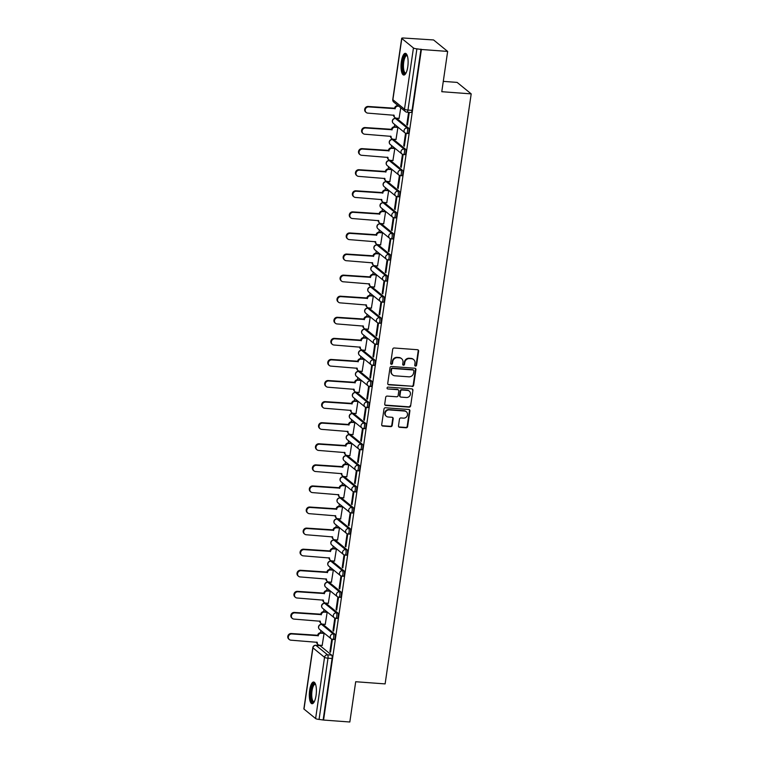 <?xml version="1.0" encoding="UTF-8"?>
<svg xmlns="http://www.w3.org/2000/svg" width="760" height="760" viewBox="0 0 760 760"><rect width="100%" height="100%" fill="white"/><g stroke="black" fill="none" stroke-linecap="round" stroke-linejoin="round"><path stroke-width="1.14" d="M415.52 366.101A0.959 0.883 129.2 0 0 416.556 365.237L418.617 351.148A1.368 1.264 129.2 0 0 417.515 349.724L394.202 347.994A1.368 1.264 129.2 0 0 392.72 349.229L390.659 363.318A0.959 0.883 129.2 0 0 391.428 364.315A0.959 0.883 129.2 0 0 392.474 363.451L392.74 361.627A4.38 4.056 129.2 0 1 397.499 357.694L399.447 357.837A4.38 4.056 129.2 0 1 402.971 362.387L402.705 364.211A0.959 0.883 129.2 0 0 403.474 365.209A0.959 0.883 129.2 0 0 404.519 364.344L404.785 362.52A4.38 4.056 129.2 0 1 409.545 358.587L411.492 358.729A4.38 4.056 129.2 0 1 415.017 363.28L414.751 365.104A0.959 0.883 129.2 0 0 415.52 366.101M414.874 365.712A0.959 0.883 129.2 0 0 416.147 364.904L418.209 350.816A1.368 1.264 129.2 0 0 417.962 349.847M390.783 363.926A0.959 0.883 129.2 0 0 392.065 363.118L392.331 361.294L392.74 361.627M402.828 364.819A0.959 0.883 129.2 0 0 404.101 364.012L404.367 362.188L404.785 362.52M333.953 639.454A2.793 0.893 -85.8 0 0 334.134 639.531A2.793 0.893 -85.8 0 0 335.207 637.117A2.793 0.893 -85.8 0 0 334.742 634.049L323.123 624.568A2.793 0.893 -85.8 0 0 322.933 624.492A2.793 0.893 -85.8 0 0 322.743 624.539M337.022 618.364A2.793 0.893 -85.8 0 0 337.212 618.45A2.793 0.893 -85.8 0 0 338.276 616.037A2.793 0.893 -85.8 0 0 337.81 612.959L326.202 603.487A2.793 0.893 -85.8 0 0 326.012 603.411A2.793 0.893 -85.8 0 0 325.812 603.459M340.1 597.284A2.793 0.893 -85.8 0 0 340.29 597.369A2.793 0.893 -85.8 0 0 341.354 594.957A2.793 0.893 -85.8 0 0 340.888 591.878L329.279 582.407A2.793 0.893 -85.8 0 0 329.089 582.331A2.793 0.893 -85.8 0 0 328.89 582.378M343.178 576.203A2.793 0.893 -85.8 0 0 343.368 576.289A2.793 0.893 -85.8 0 0 344.432 573.876A2.793 0.893 -85.8 0 0 343.966 570.798L332.348 561.327A2.793 0.893 -85.8 0 0 332.167 561.241A2.793 0.893 -85.8 0 0 331.968 561.298M346.256 555.123A2.793 0.893 -85.8 0 0 346.437 555.199A2.793 0.893 -85.8 0 0 347.51 552.786A2.793 0.893 -85.8 0 0 347.044 549.717L335.426 540.246A2.793 0.893 -85.8 0 0 335.236 540.16A2.793 0.893 -85.8 0 0 335.036 540.217M349.324 534.042A2.793 0.893 -85.8 0 0 349.514 534.119A2.793 0.893 -85.8 0 0 350.578 531.706A2.793 0.893 -85.8 0 0 350.113 528.637L338.504 519.165A2.793 0.893 -85.8 0 0 338.314 519.08A2.793 0.893 -85.8 0 0 338.115 519.137M352.402 512.962A2.793 0.893 -85.8 0 0 352.592 513.038A2.793 0.893 -85.8 0 0 353.656 510.625A2.793 0.893 -85.8 0 0 353.191 507.556L341.582 498.075A2.793 0.893 -85.8 0 0 341.392 498A2.793 0.893 -85.8 0 0 341.192 498.047M355.481 491.872A2.793 0.893 -85.8 0 0 355.67 491.957A2.793 0.893 -85.8 0 0 356.734 489.544A2.793 0.893 -85.8 0 0 356.269 486.466L344.651 476.995A2.793 0.893 -85.8 0 0 344.47 476.919A2.793 0.893 -85.8 0 0 344.27 476.966M358.558 470.791A2.793 0.893 -85.8 0 0 358.739 470.877A2.793 0.893 -85.8 0 0 359.812 468.464A2.793 0.893 -85.8 0 0 359.347 465.386L347.728 455.914A2.793 0.893 -85.8 0 0 347.538 455.838A2.793 0.893 -85.8 0 0 347.339 455.886M361.627 449.711A2.793 0.893 -85.8 0 0 361.817 449.796A2.793 0.893 -85.8 0 0 362.881 447.383A2.793 0.893 -85.8 0 0 362.416 444.305L350.806 434.834A2.793 0.893 -85.8 0 0 350.616 434.748A2.793 0.893 -85.8 0 0 350.417 434.805M364.705 428.63A2.793 0.893 -85.8 0 0 364.895 428.706A2.793 0.893 -85.8 0 0 365.959 426.293A2.793 0.893 -85.8 0 0 365.493 423.225L353.885 413.753A2.793 0.893 -85.8 0 0 353.695 413.668A2.793 0.893 -85.8 0 0 353.495 413.725M367.783 407.55A2.793 0.893 -85.8 0 0 367.973 407.626A2.793 0.893 -85.8 0 0 369.037 405.213A2.793 0.893 -85.8 0 0 368.572 402.144L356.953 392.673A2.793 0.893 -85.8 0 0 356.763 392.587A2.793 0.893 -85.8 0 0 356.573 392.644M370.861 386.469A2.793 0.893 -85.8 0 0 371.041 386.545A2.793 0.893 -85.8 0 0 372.106 384.132A2.793 0.893 -85.8 0 0 371.649 381.064L360.031 371.583A2.793 0.893 -85.8 0 0 359.841 371.507A2.793 0.893 -85.8 0 0 359.641 371.555M373.93 365.38A2.793 0.893 -85.8 0 0 374.119 365.465A2.793 0.893 -85.8 0 0 375.183 363.052A2.793 0.893 -85.8 0 0 374.718 359.974L363.109 350.502A2.793 0.893 -85.8 0 0 362.919 350.426A2.793 0.893 -85.8 0 0 362.719 350.474M377.007 344.299A2.793 0.893 -85.8 0 0 377.197 344.385A2.793 0.893 -85.8 0 0 378.262 341.971A2.793 0.893 -85.8 0 0 377.796 338.894L366.177 329.422A2.793 0.893 -85.8 0 0 365.997 329.346A2.793 0.893 -85.8 0 0 365.798 329.394M380.085 323.219A2.793 0.893 -85.8 0 0 380.276 323.304A2.793 0.893 -85.8 0 0 381.339 320.891A2.793 0.893 -85.8 0 0 380.874 317.813L369.255 308.341A2.793 0.893 -85.8 0 0 369.065 308.256A2.793 0.893 -85.8 0 0 368.875 308.313M383.163 302.138A2.793 0.893 -85.8 0 0 383.344 302.224A2.793 0.893 -85.8 0 0 384.408 299.801A2.793 0.893 -85.8 0 0 383.952 296.733L372.334 287.261A2.793 0.893 -85.8 0 0 372.144 287.175A2.793 0.893 -85.8 0 0 371.944 287.233M386.232 281.058A2.793 0.893 -85.8 0 0 386.422 281.133A2.793 0.893 -85.8 0 0 387.486 278.72A2.793 0.893 -85.8 0 0 387.02 275.652L375.411 266.18A2.793 0.893 -85.8 0 0 375.221 266.095A2.793 0.893 -85.8 0 0 375.022 266.152M389.31 259.977A2.793 0.893 -85.8 0 0 389.5 260.053A2.793 0.893 -85.8 0 0 390.564 257.64A2.793 0.893 -85.8 0 0 390.099 254.572L378.48 245.09A2.793 0.893 -85.8 0 0 378.299 245.014A2.793 0.893 -85.8 0 0 378.1 245.062M392.388 238.887A2.793 0.893 -85.8 0 0 392.578 238.972A2.793 0.893 -85.8 0 0 393.642 236.559A2.793 0.893 -85.8 0 0 393.176 233.482L381.558 224.01A2.793 0.893 -85.8 0 0 381.368 223.934A2.793 0.893 -85.8 0 0 381.178 223.982M395.456 217.806A2.793 0.893 -85.8 0 0 395.647 217.892A2.793 0.893 -85.8 0 0 396.71 215.479A2.793 0.893 -85.8 0 0 396.245 212.401L384.636 202.929A2.793 0.893 -85.8 0 0 384.446 202.853A2.793 0.893 -85.8 0 0 384.247 202.901M398.534 196.726A2.793 0.893 -85.8 0 0 398.724 196.811A2.793 0.893 -85.8 0 0 399.788 194.398A2.793 0.893 -85.8 0 0 399.323 191.32L387.714 181.849A2.793 0.893 -85.8 0 0 387.524 181.763A2.793 0.893 -85.8 0 0 387.324 181.82M401.612 175.645A2.793 0.893 -85.8 0 0 401.802 175.731A2.793 0.893 -85.8 0 0 402.866 173.309A2.793 0.893 -85.8 0 0 402.401 170.24L390.783 160.768A2.793 0.893 -85.8 0 0 390.602 160.683A2.793 0.893 -85.8 0 0 390.402 160.74M404.69 154.565A2.793 0.893 -85.8 0 0 404.871 154.641A2.793 0.893 -85.8 0 0 405.945 152.228A2.793 0.893 -85.8 0 0 405.479 149.159L393.86 139.688A2.793 0.893 -85.8 0 0 393.67 139.602A2.793 0.893 -85.8 0 0 393.481 139.659M407.759 133.484A2.793 0.893 -85.8 0 0 407.949 133.56A2.793 0.893 -85.8 0 0 409.013 131.148A2.793 0.893 -85.8 0 0 408.548 128.079L396.938 118.598A2.793 0.893 -85.8 0 0 396.748 118.522A2.793 0.893 -85.8 0 0 396.549 118.569M407.778 66.804A10.887 3.467 -85.8 0 0 405.374 53.333A10.887 3.467 -85.8 0 0 401.375 61.579A10.887 3.467 -85.8 0 0 403.769 75.05A10.887 3.467 -85.8 0 0 407.778 66.804M316.055 695.476A10.887 3.467 -85.8 0 0 313.661 682.014A10.887 3.467 -85.8 0 0 309.652 690.26A10.887 3.467 -85.8 0 0 312.056 703.722A10.887 3.467 -85.8 0 0 316.055 695.476M398.487 425.885A1.368 1.264 129.2 0 0 399.589 427.3L406.125 427.785A1.368 1.264 129.2 0 0 407.616 426.559L409.897 410.903A1.368 1.264 129.2 0 0 408.794 409.488L385.491 407.759A1.368 1.264 129.2 0 0 383.999 408.984L381.71 424.64A1.368 1.264 129.2 0 0 382.812 426.065L390.716 426.645A1.368 1.264 129.2 0 0 392.207 425.419L393.186 418.722A1.368 1.264 129.2 0 0 392.084 417.297L388.16 417.002A3.667 3.391 129.2 0 1 385.5 412.205A3.667 3.391 129.2 0 1 389.196 409.906L404.548 411.046A3.667 3.391 129.2 0 1 407.198 415.844A3.667 3.391 129.2 0 1 403.512 418.142L400.947 417.952A1.368 1.264 129.2 0 0 399.465 419.188L398.487 425.885M413.44 47.975L401.822 38.504A2.793 0.58 8.3 0 1 401.698 38.294A2.793 0.58 8.3 0 1 403.636 38.029L433.57 39.947L447.649 51.423L441.778 91.703L471.2 93.879L385.12 683.905L355.699 681.73L349.828 722L323.57 720.053L421.391 49.486L416.898 48.839L407.968 110.067A2.793 0.893 94.2 0 1 406.933 112.176L411.027 112.48A2.793 0.893 94.2 0 0 412.053 110.361L407.968 110.067A2.793 0.58 8.3 0 1 404.5 109.193L413.44 47.975A2.793 0.58 8.3 0 0 416.898 48.839M447.649 51.423L421.391 49.486M412.148 386.536A1.368 1.264 129.2 0 0 413.63 385.301L415.919 369.654A1.368 1.264 129.2 0 0 414.817 368.229L391.505 366.5A1.368 1.264 129.2 0 0 390.013 367.735L387.733 383.382A1.368 1.264 129.2 0 0 388.835 384.807L411.73 386.203A1.368 1.264 129.2 0 0 413.221 384.969L415.511 369.312A1.368 1.264 129.2 0 0 415.264 368.353M412.908 390.279L410.628 405.935A1.368 1.264 129.2 0 1 409.137 407.16L385.823 405.431A1.368 1.264 129.2 0 1 384.721 404.016L385.7 397.309A1.368 1.264 129.2 0 1 387.191 396.084L396.644 396.786A1.368 1.264 129.2 0 0 398.135 395.551L398.781 391.106A1.368 1.264 129.2 0 0 397.68 389.69L387.837 388.959A0.959 0.883 129.2 0 1 387.144 387.704A0.959 0.883 129.2 0 1 388.103 387.096L411.806 388.854A1.368 1.264 129.2 0 1 412.908 390.279L410.628 405.935M319.666 645.63A2.793 0.893 94.2 0 1 319.865 645.572A2.793 0.893 94.2 0 1 320.045 645.658L331.664 655.13L327.57 654.825A2.793 0.893 94.2 0 1 327.997 658.198L319.067 719.416A2.793 0.58 -171.7 0 1 315.609 718.551L303.99 709.08A2.793 0.58 -171.7 0 1 303.876 708.871L312.806 647.653A2.793 0.58 -171.7 0 0 312.93 647.862L303.99 709.08M397.518 105.146L397.442 105.706M394.706 124.478L394.364 126.787M391.628 145.568L391.286 147.877M388.55 166.649L388.217 168.957M385.472 187.73L385.139 190.038M382.403 208.81L382.062 211.118M379.325 229.891L378.983 232.199M376.248 250.971L375.915 253.28M373.169 272.061L372.837 274.37M370.101 293.142L369.759 295.45M367.023 314.222L366.681 316.53M363.945 335.302L363.613 337.611M360.867 356.383L360.534 358.691M357.798 377.463L357.456 379.772M354.72 398.553L354.378 400.862M351.642 419.634L351.31 421.942M348.565 440.714L348.232 443.023M345.496 461.795L345.154 464.103M342.418 482.875L342.085 485.184M339.34 503.956L339.007 506.264M336.272 525.036L335.93 527.355M333.194 546.126L332.851 548.435M330.115 567.207L329.783 569.515M327.037 588.288L326.705 590.596M323.969 609.368L323.627 611.676M320.891 630.448L320.549 632.757M443.279 81.377L457.121 82.403L471.2 93.879M323.57 720.053L319.067 719.416M399.076 118.379L400.767 107.796M406.799 124.678L407.417 125.181L409.184 113.021L408.576 112.518L406.799 124.678L407.474 124.725M403.721 145.758L404.339 146.262L406.115 134.102L405.498 133.599L403.721 145.758L404.405 145.816M395.998 139.46L397.908 127.405L397.271 127.005M400.644 166.839L401.261 167.343L403.037 155.182L402.42 154.679L400.644 166.839L401.327 166.896M392.92 160.541L394.829 148.485L394.202 148.086M397.575 187.929L398.183 188.423L399.959 176.263L399.342 175.759L397.575 187.929L398.249 187.976M389.842 181.621L391.751 169.566L391.124 169.166M394.497 209.009L395.115 209.513L396.881 197.343L396.273 196.84L394.497 209.009L395.181 209.057M386.773 202.701L388.673 190.655L388.046 190.247M391.419 230.09L392.036 230.593L393.813 218.424L393.195 217.93L391.419 230.09L392.103 230.137M383.695 223.791L385.605 211.736L384.969 211.327M388.341 251.17L388.959 251.674L390.735 239.514L390.117 239.01L388.341 251.17L389.025 251.218M380.617 244.872L382.527 232.816L381.9 232.408M385.272 272.251L385.88 272.755L387.657 260.594L387.04 260.091L385.272 272.251L385.947 272.308M377.54 265.952L379.449 253.897L378.822 253.488M382.195 293.331L382.812 293.835L384.579 281.675L383.971 281.172L382.195 293.331L382.878 293.388M374.471 287.033L376.371 274.977L375.744 274.578M379.116 314.422L379.734 314.916L381.51 302.755L380.893 302.252L379.116 314.422L379.8 314.469M371.393 308.113L373.302 296.058L372.666 295.659M376.038 335.502L376.656 336.005L378.433 323.836L377.815 323.332L376.038 335.502L376.722 335.549M368.315 329.194L370.224 317.148L369.597 316.74M372.97 356.582L373.578 357.086L375.354 344.916L374.737 344.423L372.97 356.582L373.644 356.63M365.237 350.284L367.147 338.228L366.519 337.82M369.892 377.663L370.509 378.166L372.276 366.006L371.668 365.503L369.892 377.663L370.576 377.71M362.168 371.365L364.069 359.309L363.441 358.901M366.814 398.743L367.431 399.247L369.208 387.087L368.59 386.584L366.814 398.743L367.498 398.8M359.091 392.445L361 380.389L360.363 379.981M363.736 419.824L364.353 420.327L366.13 408.167L365.512 407.664L363.736 419.824L364.42 419.881M356.012 413.526L357.922 401.47L357.295 401.071M360.667 440.914L361.276 441.408L363.052 429.248L362.434 428.744L360.667 440.914L361.342 440.962M352.934 434.606L354.844 422.55L354.217 422.151M357.589 461.994L358.207 462.498L359.974 450.328L359.366 449.825L357.589 461.994L358.273 462.042M349.866 455.686L351.766 443.64L351.139 443.232M354.512 483.075L355.129 483.578L356.905 471.409L356.288 470.915L354.512 483.075L355.195 483.123M346.788 476.776L348.697 464.721L348.061 464.312M351.433 504.156L352.051 504.659L353.827 492.499L353.21 491.995L351.433 504.156L352.117 504.203M343.71 497.857L345.619 485.801L344.992 485.393M348.365 525.236L348.973 525.739L350.749 513.579L350.132 513.076L348.365 525.236L349.04 525.293M340.632 518.938L342.541 506.882L341.915 506.473M345.287 546.317L345.904 546.82L347.681 534.66L347.063 534.156L345.287 546.317L345.971 546.373M337.563 540.018L339.473 527.962L338.837 527.563M342.209 567.406L342.827 567.9L344.603 555.74L343.985 555.237L342.209 567.406L342.893 567.454M334.485 561.098L336.395 549.043L335.758 548.644M339.131 588.487L339.748 588.99L341.525 576.821L340.908 576.317L339.131 588.487L339.815 588.534M331.408 582.179L333.317 570.133L332.69 569.725M336.062 609.567L336.68 610.071L338.447 597.901L337.829 597.408L336.062 609.567L336.737 609.615M328.329 603.269L330.239 591.214L329.612 590.805M332.984 630.648L333.602 631.151L335.378 618.991L334.761 618.488L332.984 630.648L333.668 630.695M325.261 624.35L327.17 612.294L326.534 611.885M329.906 651.728L330.524 652.232L332.3 640.072L331.683 639.568L329.906 651.728L330.591 651.785M322.183 645.43L324.092 633.375L323.466 632.966M323.161 719.72L332.091 658.502A2.793 0.893 -85.8 0 0 331.664 655.13M420.983 49.143L412.053 110.361M413.639 359.575L413.231 359.242A4.38 4.056 129.2 0 0 411.074 358.397L411.492 358.729M404.367 362.188A4.38 4.056 129.2 0 1 409.137 358.255L411.074 358.397M401.594 358.682L401.185 358.349A4.38 4.056 129.2 0 0 399.038 357.504L399.447 357.837M392.331 361.294A4.38 4.056 129.2 0 1 397.09 357.361L399.038 357.504M387.98 384.351A1.368 1.264 129.2 0 0 388.426 384.474L411.73 386.203M413.887 370.975A0.959 0.883 129.2 0 0 413.117 369.977L392.654 368.467A0.959 0.883 129.2 0 0 391.618 369.322L391.334 371.25A4.38 4.056 129.2 0 0 394.858 375.801L408.851 376.837A4.38 4.056 129.2 0 0 413.611 372.903L413.887 370.975M413.592 370.167L413.183 369.835A0.959 0.883 129.2 0 0 412.709 369.645L413.117 369.977M392.711 374.955L392.302 374.613A4.38 4.056 129.2 0 1 390.925 370.918L391.21 368.99A0.959 0.883 129.2 0 1 392.245 368.125L412.709 369.645M384.969 404.976A1.368 1.264 129.2 0 0 385.415 405.099L408.728 406.828A1.368 1.264 129.2 0 0 410.21 405.593M398.354 389.947L397.936 389.614A1.368 1.264 129.2 0 0 397.271 389.348L387.837 388.959M406.457 397.508A3.667 3.391 129.2 0 0 409.288 391.124A3.667 3.391 129.2 0 0 407.483 390.412L402.078 390.013A1.368 1.264 129.2 0 0 400.596 391.238L399.94 395.684A1.368 1.264 129.2 0 0 401.042 397.109L406.457 397.508M409.288 391.124L408.88 390.783A3.667 3.391 129.2 0 0 407.075 390.079L407.483 390.412M400.377 396.844L399.959 396.511A1.368 1.264 129.2 0 1 399.532 395.352L400.178 390.906A1.368 1.264 129.2 0 1 401.669 389.68L407.075 390.079M412.499 389.947A1.368 1.264 129.2 0 0 412.252 388.977M406.344 411.758L405.935 411.416A3.667 3.391 129.2 0 0 404.13 410.713L404.548 411.046M386.365 416.299L385.956 415.957A3.667 3.391 129.2 0 1 388.787 409.573L404.13 410.713M381.957 425.609A1.368 1.264 129.2 0 0 382.403 425.724L390.308 426.312A1.368 1.264 129.2 0 0 391.79 425.077L392.768 418.38A1.368 1.264 129.2 0 0 392.53 417.411M398.724 426.844A1.368 1.264 129.2 0 0 399.18 426.968L405.716 427.452A1.368 1.264 129.2 0 0 407.208 426.227L409.488 410.571A1.368 1.264 129.2 0 0 409.241 409.602M398.81 106.201L398.154 106.153A2.793 2.584 129.2 0 0 395.124 108.661L368.704 106.903A3.211 2.973 129.2 0 0 366.225 112.499A3.211 2.973 129.2 0 0 367.802 113.126L394.155 115.282A2.793 2.584 129.2 0 0 396.406 118.18L399.219 118.389M395.029 117.638L394.497 117.201A2.793 2.584 -50.8 0 1 393.604 115.035M366.225 112.499L365.693 112.062A3.211 2.973 -50.8 0 1 368.173 106.466L394.592 108.224A2.793 2.584 -50.8 0 1 397.623 105.716L398.154 106.153M398.278 105.763L397.623 105.716M394.563 108.423L395.095 108.861M397.898 127.442L395.086 127.234A2.793 2.584 129.2 0 0 392.046 129.741L365.636 127.984A3.211 2.973 129.2 0 0 363.147 133.579A3.211 2.973 129.2 0 0 364.724 134.207L391.087 136.363A2.793 2.584 129.2 0 0 393.328 139.261L396.14 139.469M391.96 138.719L391.428 138.282A2.793 2.584 -50.8 0 1 390.526 136.116M363.147 133.579L362.615 133.152A3.211 2.973 -50.8 0 1 365.104 127.556L391.514 129.305A2.793 2.584 -50.8 0 1 394.544 126.796L395.086 127.234M397.423 127.015L394.544 126.796M391.485 129.504L392.017 129.941M394.82 148.523L392.008 148.314A2.793 2.584 129.2 0 0 388.977 150.822L362.558 149.074A3.211 2.973 129.2 0 0 360.078 154.669A3.211 2.973 129.2 0 0 361.646 155.287L388.008 157.443A2.793 2.584 129.2 0 0 390.25 160.341L393.072 160.55M388.882 159.799L388.351 159.372A2.793 2.584 -50.8 0 1 387.457 157.196M360.078 154.669L359.537 154.232A3.211 2.973 -50.8 0 1 362.026 148.637L388.436 150.385A2.793 2.584 -50.8 0 1 391.476 147.877L392.008 148.314M394.345 148.095L391.476 147.877M388.408 150.594L388.94 151.022M405.859 73.302A9.424 3.002 94.2 0 1 403.094 71.041A9.424 3.002 94.2 0 1 403.38 59.384A9.424 3.002 94.2 0 1 407.189 55.366M407.312 55.736A8.721 2.784 -85.8 0 0 406.933 55.613A8.721 2.784 -85.8 0 0 403.94 60.971A8.721 2.784 -85.8 0 0 403.94 70.585A8.721 2.784 -85.8 0 0 405.64 73.017A8.721 2.784 -85.8 0 0 406.04 72.96M405.963 53.542A10.821 3.448 -85.8 0 0 402.591 60.781A10.821 3.448 -85.8 0 0 402.714 72.038A10.821 3.448 -85.8 0 0 404.377 74.927M314.146 701.974A9.424 3.002 94.2 0 1 311.372 699.713A9.424 3.002 94.2 0 1 311.666 688.056A9.424 3.002 94.2 0 1 315.476 684.047M315.599 684.408A8.721 2.784 -85.8 0 0 315.219 684.294A8.721 2.784 -85.8 0 0 312.227 689.643A8.721 2.784 -85.8 0 0 312.227 699.267A8.721 2.784 -85.8 0 0 313.927 701.689A8.721 2.784 -85.8 0 0 314.327 701.632M314.25 682.223A10.821 3.448 -85.8 0 0 310.878 689.462A10.821 3.448 -85.8 0 0 311.001 700.72A10.821 3.448 -85.8 0 0 312.664 703.598M391.751 169.603L388.93 169.394A2.793 2.584 129.2 0 0 385.899 171.902L359.48 170.155A3.211 2.973 129.2 0 0 357 175.75A3.211 2.973 129.2 0 0 358.577 176.368L384.93 178.524A2.793 2.584 129.2 0 0 387.173 181.421L389.994 181.63M385.805 180.889L385.272 180.452A2.793 2.584 -50.8 0 1 384.38 178.277M357 175.75L356.469 175.313A3.211 2.973 -50.8 0 1 358.948 169.718L385.367 171.465A2.793 2.584 -50.8 0 1 388.398 168.967L388.93 169.394M391.267 169.176L388.398 168.967M385.339 171.674L385.871 172.111M388.673 190.693L385.852 190.484A2.793 2.584 129.2 0 0 382.822 192.983L356.402 191.235A3.211 2.973 129.2 0 0 353.923 196.831A3.211 2.973 129.2 0 0 355.499 197.448L381.852 199.614A2.793 2.584 129.2 0 0 384.104 202.511L386.916 202.72M382.726 201.97L382.195 201.533A2.793 2.584 -50.8 0 1 381.301 199.367M353.923 196.831L353.39 196.393A3.211 2.973 -50.8 0 1 355.87 190.798L382.29 192.555A2.793 2.584 -50.8 0 1 385.32 190.048L385.852 190.484M388.198 190.256L385.32 190.048M382.261 192.755L382.793 193.192M385.595 211.774L382.784 211.565A2.793 2.584 129.2 0 0 379.743 214.073L353.334 212.315A3.211 2.973 129.2 0 0 350.844 217.911A3.211 2.973 129.2 0 0 352.422 218.528L378.784 220.695A2.793 2.584 129.2 0 0 381.026 223.592L383.838 223.801M379.658 223.05L379.126 222.613A2.793 2.584 -50.8 0 1 378.224 220.447M350.844 217.911L350.312 217.474A3.211 2.973 -50.8 0 1 352.801 211.879L379.212 213.636A2.793 2.584 -50.8 0 1 382.242 211.128L382.784 211.565M385.12 211.337L382.242 211.128M379.183 213.835L379.715 214.273M382.517 232.855L379.705 232.645A2.793 2.584 129.2 0 0 376.675 235.153L350.255 233.396A3.211 2.973 129.2 0 0 347.776 238.991A3.211 2.973 129.2 0 0 349.353 239.618L375.706 241.775A2.793 2.584 129.2 0 0 377.948 244.672L380.769 244.881M376.58 244.131L376.048 243.694A2.793 2.584 -50.8 0 1 375.155 241.528M347.776 238.991L347.234 238.554A3.211 2.973 -50.8 0 1 349.724 232.959L376.133 234.716A2.793 2.584 -50.8 0 1 379.173 232.208L379.705 232.645M382.042 232.417L379.173 232.208M376.105 234.916L376.647 235.353M379.449 253.935L376.627 253.726A2.793 2.584 129.2 0 0 373.597 256.234L347.177 254.476A3.211 2.973 129.2 0 0 344.698 260.072A3.211 2.973 129.2 0 0 346.275 260.699L372.628 262.856A2.793 2.584 129.2 0 0 374.87 265.753L377.691 265.962M373.502 265.212L372.97 264.774A2.793 2.584 -50.8 0 1 372.077 262.608M344.698 260.072L344.166 259.644A3.211 2.973 -50.8 0 1 346.645 254.049L373.065 255.797A2.793 2.584 -50.8 0 1 376.095 253.289L376.627 253.726M378.964 253.508L376.095 253.289M373.036 255.997L373.568 256.433M376.371 275.015L373.549 274.806A2.793 2.584 129.2 0 0 370.519 277.315L344.099 275.566A3.211 2.973 129.2 0 0 341.62 281.162A3.211 2.973 129.2 0 0 343.197 281.779L369.55 283.936A2.793 2.584 129.2 0 0 371.801 286.834L374.613 287.042M370.424 286.292L369.892 285.865A2.793 2.584 -50.8 0 1 368.999 283.689M341.62 281.162L341.088 280.725A3.211 2.973 -50.8 0 1 343.567 275.13L369.987 276.877A2.793 2.584 -50.8 0 1 373.017 274.37L373.549 274.806M375.896 274.588L373.017 274.37M369.959 277.087L370.49 277.514M373.293 296.096L370.481 295.887A2.793 2.584 129.2 0 0 367.441 298.395L341.031 296.647A3.211 2.973 129.2 0 0 338.542 302.242A3.211 2.973 129.2 0 0 340.119 302.86L366.481 305.016A2.793 2.584 129.2 0 0 368.724 307.914L371.535 308.123M367.356 307.382L366.823 306.945A2.793 2.584 -50.8 0 1 365.921 304.769M338.542 302.242L338.01 301.805A3.211 2.973 -50.8 0 1 340.499 296.21L366.909 297.958A2.793 2.584 -50.8 0 1 369.949 295.459L370.481 295.887M372.818 295.668L369.949 295.459M366.88 298.167L367.412 298.604M370.215 317.186L367.403 316.977A2.793 2.584 129.2 0 0 364.373 319.476L337.953 317.727A3.211 2.973 129.2 0 0 335.474 323.323A3.211 2.973 129.2 0 0 337.05 323.94L363.403 326.097A2.793 2.584 129.2 0 0 365.645 329.004L368.467 329.213M364.277 328.462L363.745 328.026A2.793 2.584 -50.8 0 1 362.852 325.859M335.474 323.323L334.941 322.886A3.211 2.973 -50.8 0 1 337.421 317.291L363.841 319.048A2.793 2.584 -50.8 0 1 366.871 316.54L367.403 316.977M369.74 316.749L366.871 316.54M363.802 319.248L364.344 319.684M367.147 338.266L364.325 338.058A2.793 2.584 129.2 0 0 361.294 340.565L334.875 338.808A3.211 2.973 129.2 0 0 332.395 344.403A3.211 2.973 129.2 0 0 333.972 345.021L360.325 347.187A2.793 2.584 129.2 0 0 362.567 350.084L365.389 350.293M361.199 349.543L360.667 349.106A2.793 2.584 -50.8 0 1 359.774 346.94M332.395 344.403L331.863 343.966A3.211 2.973 -50.8 0 1 334.343 338.371L360.762 340.128A2.793 2.584 -50.8 0 1 363.793 337.62L364.325 338.058M366.662 337.829L363.793 337.62M360.734 340.328L361.266 340.765M364.069 359.347L361.247 359.138A2.793 2.584 129.2 0 0 358.216 361.646L331.806 359.888A3.211 2.973 129.2 0 0 329.317 365.484A3.211 2.973 129.2 0 0 330.894 366.111L357.248 368.267A2.793 2.584 129.2 0 0 359.499 371.165L362.311 371.374M358.131 370.623L357.589 370.187A2.793 2.584 -50.8 0 1 356.697 368.02M329.317 365.484L328.785 365.047A3.211 2.973 -50.8 0 1 331.265 359.452L357.684 361.209A2.793 2.584 -50.8 0 1 360.715 358.701L361.247 359.138M363.594 358.91L360.715 358.701M357.656 361.409L358.188 361.845M360.99 380.427L358.178 380.219A2.793 2.584 129.2 0 0 355.138 382.726L328.728 380.969A3.211 2.973 129.2 0 0 326.24 386.565A3.211 2.973 129.2 0 0 327.816 387.191L354.179 389.348A2.793 2.584 129.2 0 0 356.421 392.245L359.233 392.454M355.053 391.704L354.521 391.267A2.793 2.584 -50.8 0 1 353.618 389.101M326.24 386.565L325.707 386.137A3.211 2.973 -50.8 0 1 328.197 380.541L354.606 382.29A2.793 2.584 -50.8 0 1 357.647 379.781L358.178 380.219M360.515 380L357.647 379.781M354.578 382.489L355.11 382.926M357.912 401.508L355.101 401.299A2.793 2.584 129.2 0 0 352.07 403.807L325.651 402.059A3.211 2.973 129.2 0 0 323.171 407.654A3.211 2.973 129.2 0 0 324.748 408.272L351.101 410.428A2.793 2.584 129.2 0 0 353.343 413.326L356.165 413.535M351.975 412.784L351.443 412.357A2.793 2.584 -50.8 0 1 350.55 410.181M323.171 407.654L322.639 407.217A3.211 2.973 -50.8 0 1 325.118 401.622L351.538 403.37A2.793 2.584 -50.8 0 1 354.569 400.862L355.101 401.299M357.438 401.08L354.569 400.862M351.5 403.579L352.041 404.006M354.844 422.588L352.022 422.38A2.793 2.584 129.2 0 0 348.992 424.887L322.572 423.139A3.211 2.973 129.2 0 0 320.093 428.735A3.211 2.973 129.2 0 0 321.67 429.352L348.023 431.509A2.793 2.584 129.2 0 0 350.274 434.406L353.087 434.615M348.897 433.874L348.365 433.438A2.793 2.584 -50.8 0 1 347.472 431.262M320.093 428.735L319.561 428.298A3.211 2.973 -50.8 0 1 322.041 422.702L348.46 424.45A2.793 2.584 -50.8 0 1 351.49 421.952L352.022 422.38M354.359 422.161L351.49 421.952M348.431 424.659L348.963 425.096M351.766 443.669L348.945 443.469A2.793 2.584 129.2 0 0 345.914 445.968L319.504 444.22A3.211 2.973 129.2 0 0 317.015 449.815A3.211 2.973 129.2 0 0 318.592 450.433L344.954 452.589A2.793 2.584 129.2 0 0 347.197 455.497L350.008 455.705M345.828 454.955L345.287 454.518A2.793 2.584 -50.8 0 1 344.394 452.352M317.015 449.815L316.483 449.378A3.211 2.973 -50.8 0 1 318.962 443.783L345.382 445.541A2.793 2.584 -50.8 0 1 348.412 443.033L348.945 443.469M351.291 443.241L348.412 443.033M345.353 445.74L345.885 446.177M348.688 464.759L345.876 464.55A2.793 2.584 129.2 0 0 342.836 467.058L316.426 465.3A3.211 2.973 129.2 0 0 313.947 470.896A3.211 2.973 129.2 0 0 315.514 471.513L341.876 473.68A2.793 2.584 129.2 0 0 344.118 476.577L346.93 476.786M342.75 476.035L342.219 475.599A2.793 2.584 -50.8 0 1 341.316 473.433M313.947 470.896L313.405 470.459A3.211 2.973 -50.8 0 1 315.894 464.863L342.304 466.621A2.793 2.584 -50.8 0 1 345.344 464.113L345.876 464.55M348.213 464.322L345.344 464.113M342.276 466.82L342.808 467.257M345.61 485.839L342.798 485.63A2.793 2.584 129.2 0 0 339.767 488.139L313.348 486.381A3.211 2.973 129.2 0 0 310.868 491.976A3.211 2.973 129.2 0 0 312.445 492.603L338.798 494.76A2.793 2.584 129.2 0 0 341.041 497.657L343.862 497.867M339.673 497.116L339.14 496.679A2.793 2.584 -50.8 0 1 338.248 494.513M310.868 491.976L310.337 491.539A3.211 2.973 -50.8 0 1 312.816 485.944L339.235 487.701A2.793 2.584 -50.8 0 1 342.266 485.193L342.798 485.63M345.135 485.402L342.266 485.193M339.197 487.901L339.739 488.338M342.541 506.92L339.72 506.711A2.793 2.584 129.2 0 0 336.69 509.219L310.27 507.461A3.211 2.973 129.2 0 0 307.791 513.057A3.211 2.973 129.2 0 0 309.367 513.684L335.72 515.841A2.793 2.584 129.2 0 0 337.972 518.738L340.784 518.947M336.594 518.197L336.062 517.76A2.793 2.584 -50.8 0 1 335.169 515.593M307.791 513.057L307.258 512.63A3.211 2.973 -50.8 0 1 309.738 507.034L336.158 508.782A2.793 2.584 -50.8 0 1 339.188 506.274L339.72 506.711M342.057 506.492L339.188 506.274M336.129 508.981L336.661 509.418M339.463 528L336.651 527.792A2.793 2.584 129.2 0 0 333.611 530.299L307.202 528.542A3.211 2.973 129.2 0 0 304.712 534.147A3.211 2.973 129.2 0 0 306.29 534.764L332.652 536.921A2.793 2.584 129.2 0 0 334.894 539.818L337.706 540.028M333.526 539.277L332.984 538.85A2.793 2.584 -50.8 0 1 332.091 536.674M304.712 534.147L304.18 533.71A3.211 2.973 -50.8 0 1 306.66 528.114L333.079 529.862A2.793 2.584 -50.8 0 1 336.11 527.355L336.651 527.792M338.988 527.573L336.11 527.355M333.051 530.072L333.583 530.499M336.385 549.081L333.573 548.872A2.793 2.584 129.2 0 0 330.543 551.38L304.123 549.632A3.211 2.973 129.2 0 0 301.644 555.227A3.211 2.973 129.2 0 0 303.212 555.845L329.574 558.001A2.793 2.584 129.2 0 0 331.816 560.899L334.628 561.108M330.448 560.367L329.916 559.93A2.793 2.584 -50.8 0 1 329.013 557.755M301.644 555.227L301.102 554.79A3.211 2.973 -50.8 0 1 303.591 549.195L330.001 550.943A2.793 2.584 -50.8 0 1 333.041 548.444L333.573 548.872M335.91 548.653L333.041 548.444M329.973 551.152L330.505 551.589M333.308 570.161L330.495 569.962A2.793 2.584 129.2 0 0 327.465 572.461L301.045 570.712A3.211 2.973 129.2 0 0 298.566 576.308A3.211 2.973 129.2 0 0 300.143 576.925L326.496 579.082A2.793 2.584 129.2 0 0 328.738 581.989L331.559 582.198M327.37 581.447L326.838 581.01A2.793 2.584 -50.8 0 1 325.945 578.844M298.566 576.308L298.034 575.871A3.211 2.973 -50.8 0 1 300.513 570.275L326.933 572.033A2.793 2.584 -50.8 0 1 329.963 569.525L330.495 569.962M332.832 569.734L329.963 569.525M326.895 572.232L327.437 572.669M330.239 591.251L327.417 591.042A2.793 2.584 129.2 0 0 324.387 593.55L297.967 591.793A3.211 2.973 129.2 0 0 295.488 597.389A3.211 2.973 129.2 0 0 297.065 598.006L323.418 600.172A2.793 2.584 129.2 0 0 325.669 603.069L328.481 603.278M324.292 602.528L323.76 602.091A2.793 2.584 -50.8 0 1 322.867 599.925M295.488 597.389L294.956 596.952A3.211 2.973 -50.8 0 1 297.435 591.356L323.855 593.114A2.793 2.584 -50.8 0 1 326.885 590.606L327.417 591.042M329.764 590.814L326.885 590.606M323.827 593.313L324.358 593.75M327.161 612.332L324.349 612.123A2.793 2.584 129.2 0 0 321.309 614.631L294.899 612.873A3.211 2.973 129.2 0 0 292.41 618.469A3.211 2.973 129.2 0 0 293.987 619.096L320.349 621.253A2.793 2.584 129.2 0 0 322.591 624.15L325.403 624.359M321.224 623.608L320.682 623.172A2.793 2.584 -50.8 0 1 319.789 621.005M292.41 618.469L291.878 618.032A3.211 2.973 -50.8 0 1 294.358 612.436L320.777 614.194A2.793 2.584 -50.8 0 1 323.808 611.686L324.349 612.123M326.686 611.895L323.808 611.686M320.748 614.394L321.28 614.831M324.083 633.413L321.271 633.203A2.793 2.584 129.2 0 0 318.24 635.711L291.821 633.954A3.211 2.973 129.2 0 0 289.341 639.549A3.211 2.973 129.2 0 0 290.909 640.176L317.272 642.333A2.793 2.584 129.2 0 0 319.513 645.231L322.335 645.439M318.145 644.689L317.613 644.252A2.793 2.584 -50.8 0 1 316.711 642.086M289.341 639.549L288.8 639.122A3.211 2.973 -50.8 0 1 291.289 633.526L317.699 635.274A2.793 2.584 -50.8 0 1 320.739 632.767L321.271 633.203M323.608 632.985L320.739 632.767M317.67 635.474L318.202 635.911M322.933 624.492L321.49 624.387A2.793 0.893 94.2 0 1 321.67 624.463L333.288 633.935A2.793 0.893 94.2 0 1 333.754 637.013A2.793 0.893 94.2 0 1 332.69 639.426L334.134 639.531M323.123 624.568L321.67 624.463A2.793 2.584 129.2 0 0 318.639 626.971A2.793 2.584 -50.8 0 0 319.513 629.327L331.132 638.799A2.793 2.584 -50.8 0 1 333.288 633.935L334.742 634.049M326.012 603.411L324.558 603.297A2.793 0.893 94.2 0 1 324.748 603.383L336.366 612.855A2.793 0.893 94.2 0 1 336.832 615.933A2.793 0.893 94.2 0 1 335.758 618.345L337.212 618.45M326.202 603.487L324.748 603.383A2.793 2.584 129.2 0 0 321.717 605.891A2.793 2.584 -50.8 0 0 322.591 608.247L334.2 617.718A2.793 2.584 -50.8 0 1 336.366 612.855L337.81 612.959M329.089 582.331L327.636 582.217A2.793 0.893 94.2 0 1 327.826 582.303L339.435 591.774A2.793 0.893 94.2 0 1 339.901 594.842A2.793 0.893 94.2 0 1 338.837 597.255L340.29 597.369M329.279 582.407L327.826 582.303A2.793 2.584 129.2 0 0 324.795 584.811A2.793 2.584 -50.8 0 0 325.669 587.167L337.278 596.638A2.793 2.584 -50.8 0 1 339.435 591.774L340.888 591.878M332.167 561.241L330.714 561.136A2.793 0.893 94.2 0 1 330.904 561.222L342.513 570.693A2.793 0.893 94.2 0 1 342.978 573.762A2.793 0.893 94.2 0 1 341.915 576.175L343.368 576.289M332.348 561.327L330.904 561.222A2.793 2.584 129.2 0 0 327.864 563.73A2.793 2.584 -50.8 0 0 328.738 566.086L340.356 575.558A2.793 2.584 -50.8 0 1 342.513 570.693L343.966 570.798M335.236 540.16L333.792 540.056A2.793 0.893 94.2 0 1 333.972 540.132L345.591 549.613A2.793 0.893 94.2 0 1 346.056 552.681A2.793 0.893 94.2 0 1 344.992 555.094L346.437 555.199M335.426 540.246L333.972 540.132A2.793 2.584 129.2 0 0 330.942 542.64A2.793 2.584 -50.8 0 0 331.816 545.005L343.434 554.477A2.793 2.584 -50.8 0 1 345.591 549.613L347.044 549.717M338.314 519.08L336.86 518.975A2.793 0.893 94.2 0 1 337.05 519.052L348.669 528.523A2.793 0.893 94.2 0 1 349.135 531.601A2.793 0.893 94.2 0 1 348.061 534.014L349.514 534.119M338.504 519.165L337.05 519.052A2.793 2.584 129.2 0 0 334.02 521.559A2.793 2.584 -50.8 0 0 334.894 523.915L346.503 533.396A2.793 2.584 -50.8 0 1 348.669 528.523L350.113 528.637M341.392 498L339.938 497.895A2.793 0.893 94.2 0 1 340.128 497.971L351.738 507.442A2.793 0.893 94.2 0 1 352.203 510.52A2.793 0.893 94.2 0 1 351.139 512.933L352.592 513.038M341.582 498.075L340.128 497.971A2.793 2.584 129.2 0 0 337.098 500.479A2.793 2.584 -50.8 0 0 337.972 502.835L349.581 512.306A2.793 2.584 -50.8 0 1 351.738 507.442L353.191 507.556M344.47 476.919L343.016 476.805A2.793 0.893 94.2 0 1 343.206 476.89L354.815 486.362A2.793 0.893 94.2 0 1 355.281 489.44A2.793 0.893 94.2 0 1 354.217 491.853L355.67 491.957M344.651 476.995L343.206 476.89A2.793 2.584 129.2 0 0 340.166 479.398A2.793 2.584 -50.8 0 0 341.041 481.755L352.659 491.226A2.793 2.584 -50.8 0 1 354.815 486.362L356.269 486.466M347.538 455.838L346.085 455.724A2.793 0.893 94.2 0 1 346.275 455.81L357.894 465.281A2.793 0.893 94.2 0 1 358.359 468.35A2.793 0.893 94.2 0 1 357.295 470.763L358.739 470.877M347.728 455.914L346.275 455.81A2.793 2.584 129.2 0 0 343.244 458.318A2.793 2.584 -50.8 0 0 344.118 460.674L355.737 470.145A2.793 2.584 -50.8 0 1 357.894 465.281L359.347 465.386M350.616 434.748L349.163 434.644A2.793 0.893 94.2 0 1 349.353 434.729L360.971 444.201A2.793 0.893 94.2 0 1 361.427 447.269A2.793 0.893 94.2 0 1 360.363 449.683L361.817 449.796M350.806 434.834L349.353 434.729A2.793 2.584 129.2 0 0 346.322 437.237A2.793 2.584 -50.8 0 0 347.197 439.594L358.805 449.065A2.793 2.584 -50.8 0 1 360.971 444.201L362.416 444.305M353.695 413.668L352.241 413.563A2.793 0.893 94.2 0 1 352.431 413.639L364.04 423.12A2.793 0.893 94.2 0 1 364.505 426.189A2.793 0.893 94.2 0 1 363.441 428.602L364.895 428.706M353.885 413.753L352.431 413.639A2.793 2.584 129.2 0 0 349.401 416.147A2.793 2.584 -50.8 0 0 350.274 418.513L361.883 427.984A2.793 2.584 -50.8 0 1 364.04 423.12L365.493 423.225M356.763 392.587L355.319 392.483A2.793 0.893 94.2 0 1 355.509 392.559L367.118 402.03A2.793 0.893 94.2 0 1 367.584 405.108A2.793 0.893 94.2 0 1 366.519 407.522L367.973 407.626M356.953 392.673L355.509 392.559A2.793 2.584 129.2 0 0 352.469 395.067A2.793 2.584 -50.8 0 0 353.343 397.423L364.962 406.904A2.793 2.584 -50.8 0 1 367.118 402.03L368.572 402.144M359.841 371.507L358.387 371.402A2.793 0.893 94.2 0 1 358.577 371.478L370.196 380.95A2.793 0.893 94.2 0 1 370.661 384.028A2.793 0.893 94.2 0 1 369.597 386.441L371.041 386.545M360.031 371.583L358.577 371.478A2.793 2.584 129.2 0 0 355.547 373.986A2.793 2.584 -50.8 0 0 356.421 376.342L368.04 385.823A2.793 2.584 -50.8 0 1 370.196 380.95L371.649 381.064M362.919 350.426L361.466 350.312A2.793 0.893 94.2 0 1 361.655 350.398L373.274 359.869A2.793 0.893 94.2 0 1 373.73 362.947A2.793 0.893 94.2 0 1 372.666 365.36L374.119 365.465M363.109 350.502L361.655 350.398A2.793 2.584 129.2 0 0 358.625 352.906A2.793 2.584 -50.8 0 0 359.499 355.262L371.108 364.733A2.793 2.584 -50.8 0 1 373.274 359.869L374.718 359.974M365.997 329.346L364.543 329.232A2.793 0.893 94.2 0 1 364.733 329.317L376.342 338.789A2.793 0.893 94.2 0 1 376.808 341.858A2.793 0.893 94.2 0 1 375.744 344.28L377.197 344.385M366.177 329.422L364.733 329.317A2.793 2.584 129.2 0 0 361.694 331.825A2.793 2.584 -50.8 0 0 362.577 334.181L374.186 343.653A2.793 2.584 -50.8 0 1 376.342 338.789L377.796 338.894M369.065 308.256L367.622 308.151A2.793 0.893 94.2 0 1 367.802 308.237L379.42 317.709A2.793 0.893 94.2 0 1 379.886 320.777A2.793 0.893 94.2 0 1 378.822 323.19L380.276 323.304M369.255 308.341L367.802 308.237A2.793 2.584 129.2 0 0 364.772 310.745A2.793 2.584 -50.8 0 0 365.645 313.101L377.264 322.572A2.793 2.584 -50.8 0 1 379.42 317.709L380.874 317.813M372.144 287.175L370.69 287.071A2.793 0.893 94.2 0 1 370.88 287.147L382.498 296.628A2.793 0.893 94.2 0 1 382.964 299.697A2.793 0.893 94.2 0 1 381.9 302.109L383.344 302.224M372.334 287.261L370.88 287.147A2.793 2.584 129.2 0 0 367.849 289.655A2.793 2.584 -50.8 0 0 368.724 292.02L380.342 301.492A2.793 2.584 -50.8 0 1 382.498 296.628L383.952 296.733M375.221 266.095L373.768 265.99A2.793 0.893 94.2 0 1 373.958 266.066L385.577 275.538A2.793 0.893 94.2 0 1 386.033 278.616A2.793 0.893 94.2 0 1 384.969 281.029L386.422 281.133M375.411 266.18L373.958 266.066A2.793 2.584 129.2 0 0 370.927 268.574A2.793 2.584 -50.8 0 0 371.801 270.94L383.41 280.411A2.793 2.584 -50.8 0 1 385.577 275.538L387.02 275.652M378.299 245.014L376.846 244.91A2.793 0.893 94.2 0 1 377.036 244.986L388.645 254.458A2.793 0.893 94.2 0 1 389.11 257.535A2.793 0.893 94.2 0 1 388.046 259.948L389.5 260.053M378.48 245.09L377.036 244.986A2.793 2.584 129.2 0 0 373.996 247.494A2.793 2.584 -50.8 0 0 374.87 249.85L386.488 259.331A2.793 2.584 -50.8 0 1 388.645 254.458L390.099 254.572M381.368 223.934L379.924 223.82A2.793 0.893 94.2 0 1 380.104 223.905L391.723 233.377A2.793 0.893 94.2 0 1 392.188 236.455A2.793 0.893 94.2 0 1 391.124 238.868L392.578 238.972M381.558 224.01L380.104 223.905A2.793 2.584 129.2 0 0 377.074 226.413A2.793 2.584 -50.8 0 0 377.948 228.769L389.566 238.241A2.793 2.584 -50.8 0 1 391.723 233.377L393.176 233.482M384.446 202.853L382.992 202.739A2.793 0.893 94.2 0 1 383.183 202.825L394.801 212.296A2.793 0.893 94.2 0 1 395.266 215.365A2.793 0.893 94.2 0 1 394.193 217.787L395.647 217.892M384.636 202.929L383.183 202.825A2.793 2.584 129.2 0 0 380.152 205.333A2.793 2.584 -50.8 0 0 381.026 207.689L392.644 217.16A2.793 2.584 -50.8 0 1 394.801 212.296L396.245 212.401M387.524 181.763L386.07 181.659A2.793 0.893 94.2 0 1 386.26 181.744L397.869 191.216A2.793 0.893 94.2 0 1 398.335 194.284A2.793 0.893 94.2 0 1 397.271 196.697L398.724 196.811M387.714 181.849L386.26 181.744A2.793 2.584 129.2 0 0 383.23 184.252A2.793 2.584 -50.8 0 0 384.104 186.608L395.713 196.08A2.793 2.584 -50.8 0 1 397.869 191.216L399.323 191.32M390.602 160.683L389.148 160.578A2.793 0.893 94.2 0 1 389.338 160.655L400.947 170.136A2.793 0.893 94.2 0 1 401.413 173.204A2.793 0.893 94.2 0 1 400.349 175.617L401.802 175.731M390.783 160.768L389.338 160.655A2.793 2.584 129.2 0 0 386.298 163.162A2.793 2.584 -50.8 0 0 387.173 165.528L398.791 175A2.793 2.584 -50.8 0 1 400.947 170.136L402.401 170.24M393.67 139.602L392.226 139.498A2.793 0.893 94.2 0 1 392.407 139.574L404.026 149.045A2.793 0.893 94.2 0 1 404.491 152.123A2.793 0.893 94.2 0 1 403.427 154.536L404.871 154.641M393.86 139.688L392.407 139.574A2.793 2.584 129.2 0 0 389.376 142.082A2.793 2.584 -50.8 0 0 390.25 144.447L401.869 153.919A2.793 2.584 -50.8 0 1 404.026 149.045L405.479 149.159M396.748 118.522L395.295 118.418A2.793 0.893 94.2 0 1 395.485 118.493L407.103 127.965A2.793 0.893 94.2 0 1 407.569 131.043A2.793 0.893 94.2 0 1 406.495 133.456L407.949 133.56M396.938 118.598L395.485 118.493A2.793 2.584 129.2 0 0 392.454 121.001A2.793 2.584 -50.8 0 0 393.328 123.357L404.938 132.839A2.793 2.584 -50.8 0 1 407.103 127.965L408.548 128.079M320.045 645.658L315.96 645.354L327.57 654.825A2.793 2.584 -50.8 0 0 324.539 657.333L312.93 647.862A2.793 2.584 -50.8 0 1 315.96 645.354A2.793 0.893 94.2 0 0 315.77 645.269A2.793 2.793 0 0 0 312.806 647.653M315.609 718.551L324.539 657.333A2.793 0.58 8.3 0 0 327.997 658.198L332.091 658.502M401.822 38.504L392.891 99.721L404.5 109.193A2.793 2.584 129.2 0 0 405.374 111.558A2.793 2.793 0 0 0 406.933 112.176M406.315 133.37A2.793 2.584 -50.8 0 1 404.938 132.839A2.793 2.793 0 0 0 406.495 133.456M403.237 154.46A2.793 2.584 -50.8 0 1 401.869 153.919A2.793 2.793 0 0 0 403.427 154.536M400.159 175.541A2.793 2.584 -50.8 0 1 398.791 175A2.793 2.793 0 0 0 400.349 175.617M397.081 196.621A2.793 2.584 -50.8 0 1 395.713 196.08A2.793 2.793 0 0 0 397.271 196.697M394.012 217.702A2.793 2.584 -50.8 0 1 392.644 217.16A2.793 2.793 0 0 0 394.193 217.787M390.934 238.782A2.793 2.584 -50.8 0 1 389.566 238.241A2.793 2.793 0 0 0 391.124 238.868M387.856 259.863A2.793 2.584 -50.8 0 1 386.488 259.331A2.793 2.793 0 0 0 388.046 259.948M384.778 280.944A2.793 2.584 -50.8 0 1 383.41 280.411A2.793 2.793 0 0 0 384.969 281.029M381.71 302.034A2.793 2.584 -50.8 0 1 380.342 301.492A2.793 2.793 0 0 0 381.9 302.109M378.632 323.114A2.793 2.584 -50.8 0 1 377.264 322.572A2.793 2.793 0 0 0 378.822 323.19M375.554 344.195A2.793 2.584 -50.8 0 1 374.186 343.653A2.793 2.793 0 0 0 375.744 344.28M372.485 365.275A2.793 2.584 -50.8 0 1 371.108 364.733A2.793 2.793 0 0 0 372.666 365.36M369.408 386.356A2.793 2.584 -50.8 0 1 368.04 385.823A2.793 2.793 0 0 0 369.597 386.441M366.329 407.436A2.793 2.584 -50.8 0 1 364.962 406.904A2.793 2.793 0 0 0 366.519 407.522M363.251 428.526A2.793 2.584 -50.8 0 1 361.883 427.984A2.793 2.793 0 0 0 363.441 428.602M360.183 449.606A2.793 2.584 -50.8 0 1 358.805 449.065A2.793 2.793 0 0 0 360.363 449.683M357.105 470.687A2.793 2.584 -50.8 0 1 355.737 470.145A2.793 2.793 0 0 0 357.295 470.763M354.027 491.767A2.793 2.584 -50.8 0 1 352.659 491.226A2.793 2.793 0 0 0 354.217 491.853M350.949 512.848A2.793 2.584 -50.8 0 1 349.581 512.306A2.793 2.793 0 0 0 351.139 512.933M347.88 533.928A2.793 2.584 -50.8 0 1 346.503 533.396A2.793 2.793 0 0 0 348.061 534.014M344.802 555.019A2.793 2.584 -50.8 0 1 343.434 554.477A2.793 2.793 0 0 0 344.992 555.094M341.724 576.099A2.793 2.584 -50.8 0 1 340.356 575.558A2.793 2.793 0 0 0 341.915 576.175M338.647 597.179A2.793 2.584 -50.8 0 1 337.278 596.638A2.793 2.793 0 0 0 338.837 597.255M335.578 618.26A2.793 2.584 -50.8 0 1 334.2 617.718A2.793 2.793 0 0 0 335.758 618.345M332.5 639.341A2.793 2.584 -50.8 0 1 331.132 638.799A2.793 2.793 0 0 0 332.69 639.426M393.765 102.087A2.793 2.584 129.2 0 1 392.891 99.721A2.793 0.58 -171.7 0 1 392.768 99.512A2.793 2.793 0 0 0 393.765 102.087L405.374 111.558M394.592 108.224L395.124 108.661M368.173 106.466L368.704 106.903M391.514 129.305L392.046 129.741M365.104 127.556L365.636 127.984M388.436 150.385L388.977 150.822M362.026 148.637L362.558 149.074M385.367 171.465L385.899 171.902M358.948 169.718L359.48 170.155M382.29 192.555L382.822 192.983M355.87 190.798L356.402 191.235M379.212 213.636L379.743 214.073M352.801 211.879L353.334 212.315M376.133 234.716L376.675 235.153M349.724 232.959L350.255 233.396M373.065 255.797L373.597 256.234M346.645 254.049L347.177 254.476M369.987 276.877L370.519 277.315M343.567 275.13L344.099 275.566M366.909 297.958L367.441 298.395M340.499 296.21L341.031 296.647M363.841 319.048L364.373 319.476M337.421 317.291L337.953 317.727M360.762 340.128L361.294 340.565M334.343 338.371L334.875 338.808M357.684 361.209L358.216 361.646M331.265 359.452L331.806 359.888M354.606 382.29L355.138 382.726M328.197 380.541L328.728 380.969M351.538 403.37L352.07 403.807M325.118 401.622L325.651 402.059M348.46 424.45L348.992 424.887M322.041 422.702L322.572 423.139M345.382 445.541L345.914 445.968M318.962 443.783L319.504 444.22M342.304 466.621L342.836 467.058M315.894 464.863L316.426 465.3M339.235 487.701L339.767 488.139M312.816 485.944L313.348 486.381M336.158 508.782L336.69 509.219M309.738 507.034L310.27 507.461M333.079 529.862L333.611 530.299M306.66 528.114L307.202 528.542M330.001 550.943L330.543 551.38M303.591 549.195L304.123 549.632M326.933 572.033L327.465 572.461M300.513 570.275L301.045 570.712M323.855 593.114L324.387 593.55M297.435 591.356L297.967 591.793M320.777 614.194L321.309 614.631M294.358 612.436L294.899 612.873M317.699 635.274L318.24 635.711M291.289 633.526L291.821 633.954M395.295 118.418A2.793 2.793 0 0 0 393.328 123.357M392.226 139.498A2.793 2.793 0 0 0 390.25 144.447M389.148 160.578A2.793 2.793 0 0 0 387.173 165.528M386.07 181.659A2.793 2.793 0 0 0 384.104 186.608M382.992 202.739A2.793 2.793 0 0 0 381.026 207.689M379.924 223.82A2.793 2.793 0 0 0 377.948 228.769M376.846 244.91A2.793 2.793 0 0 0 374.87 249.85M373.768 265.99A2.793 2.793 0 0 0 371.801 270.94M370.69 287.071A2.793 2.793 0 0 0 368.724 292.02M367.622 308.151A2.793 2.793 0 0 0 365.645 313.101M364.543 329.232A2.793 2.793 0 0 0 362.577 334.181M361.466 350.312A2.793 2.793 0 0 0 359.499 355.262M358.387 371.402A2.793 2.793 0 0 0 356.421 376.342M355.319 392.483A2.793 2.793 0 0 0 353.343 397.423M352.241 413.563A2.793 2.793 0 0 0 350.274 418.513M349.163 434.644A2.793 2.793 0 0 0 347.197 439.594M346.085 455.724A2.793 2.793 0 0 0 344.118 460.674M343.016 476.805A2.793 2.793 0 0 0 341.041 481.755M339.938 497.895A2.793 2.793 0 0 0 337.972 502.835M336.86 518.975A2.793 2.793 0 0 0 334.894 523.915M333.792 540.056A2.793 2.793 0 0 0 331.816 545.005M330.714 561.136A2.793 2.793 0 0 0 328.738 566.086M327.636 582.217A2.793 2.793 0 0 0 325.669 587.167M324.558 603.297A2.793 2.793 0 0 0 322.591 608.247M321.49 624.387A2.793 2.793 0 0 0 319.513 629.327M319.865 645.572L315.77 645.269M401.698 38.294L392.768 99.512"/></g></svg>
